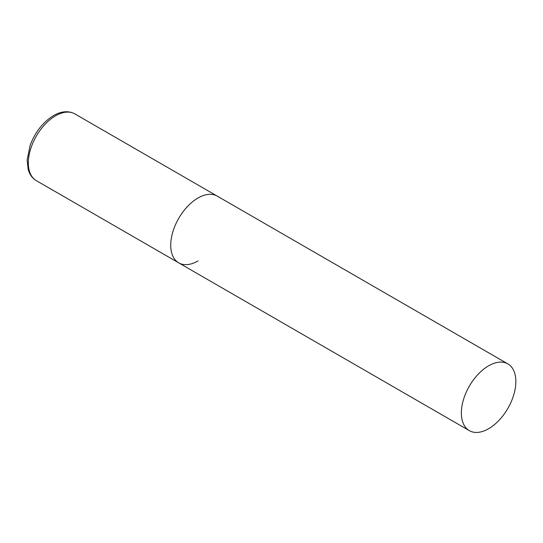 <?xml version="1.0" encoding="UTF-8"?>
<svg xmlns="http://www.w3.org/2000/svg" width="543" height="543" viewBox="0 0 543 543"><rect width="100%" height="100%" fill="white"/><g stroke="black" fill="none" stroke-linecap="round" stroke-linejoin="round"><path stroke-width="0.81" d="M197.978 260.945A38.533 22.249 -60 0 1 178.715 262.853A38.533 22.249 -60 0 1 172.81 231.976A38.533 22.249 -60 0 1 197.978 198.019A38.533 22.249 -60 0 1 217.248 196.111A38.533 22.249 120 0 0 187.552 206.435A38.533 22.249 120 0 0 170.733 245.212A38.533 22.249 120 0 0 178.715 262.853L36.306 180.636A38.533 22.249 -60 0 1 30.401 149.759A38.533 22.249 -60 0 1 55.576 115.802A38.533 22.249 -60 0 1 74.839 113.894C68.527 110.548 61.42 111.118 53.519 115.598C43.012 122.107 35.227 131.997 30.15 145.266L27.15 159.961L28.202 169.572L29.458 172.939C31.032 176.312 33.32 178.878 36.306 180.636M515.85 381.539A38.533 22.249 120 0 0 507.868 363.905A38.533 22.249 120 0 0 478.179 374.222A38.533 22.249 120 0 0 461.36 412.999A38.533 22.249 120 0 0 469.335 430.64A38.533 22.249 120 0 0 499.031 420.316A38.533 22.249 120 0 0 515.85 381.539M507.868 363.905L74.839 113.894M178.715 262.853L469.335 430.64"/></g></svg>
